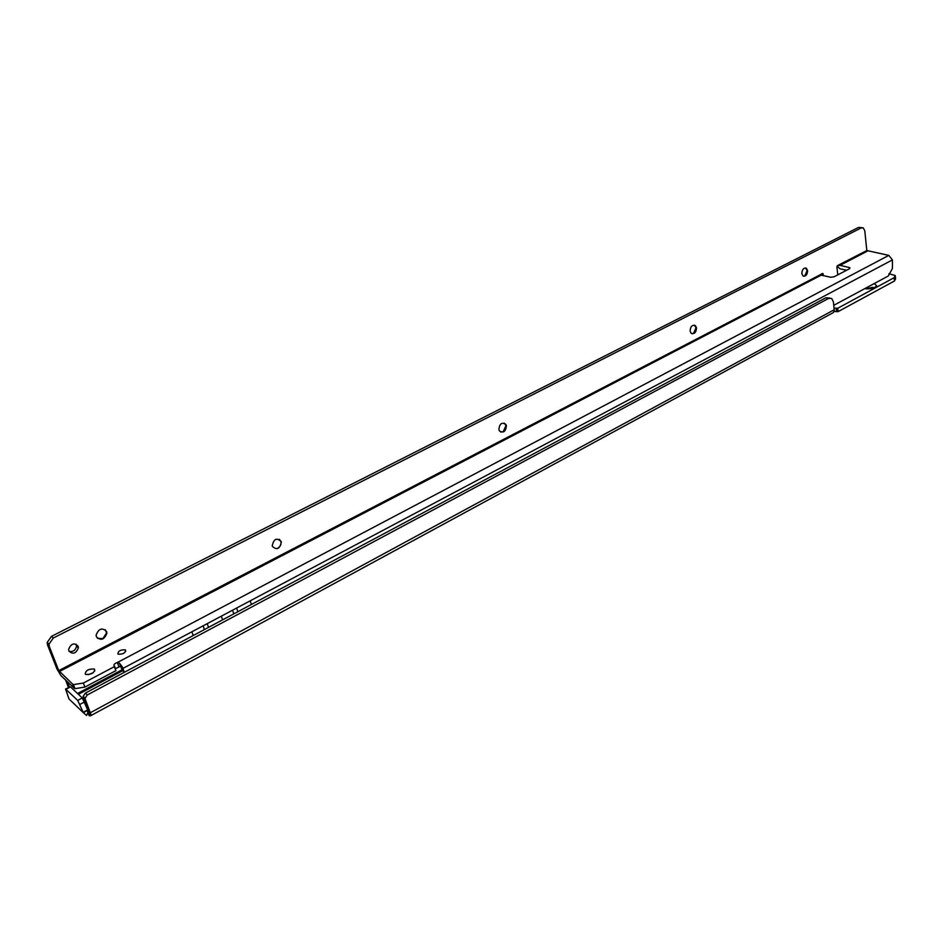 <?xml version="1.0" encoding="UTF-8"?>
<svg xmlns="http://www.w3.org/2000/svg" width="943" height="943" viewBox="0 0 943 943"><rect width="100%" height="100%" fill="white"/><g stroke="black" fill="none" stroke-linecap="round" stroke-linejoin="round"><path stroke-width="1.41" d="M874.326 283.513L876.754 285.906C874.279 288.322 870.318 289.23 864.861 288.641L864.814 288.629M873.878 287.851L872.652 287.332L865.827 288.806M873.301 288.051L866.417 288.864M87.911 712.543L86.615 715.489L83.314 712.66L87.84 710.22L82.289 697.973L70.513 686.893L65.538 689.027L69.016 698.963L83.314 712.66L77.739 700.413L65.538 689.027M69.369 687.011L67.554 681.872M68.379 687.53L65.692 680.103M85.318 693.152L87.275 694.967L85.106 698.185L85.271 699.293L91.023 714.723L88.559 711.163L83.314 697.455L83.149 696.358L85.318 693.152L825.832 297.788L829.734 298.035M87.275 694.967L828.602 298.424L825.832 297.788M90.705 715.702L833.341 312.581L834.296 310.766L833.4 301.854L831.702 298.483L828.602 298.424M888.907 273.718L895.296 275.533L894.129 277.702L837.785 308.243L834.107 308.125M895.39 276.629L895.602 278.822L894.447 281.002L838.162 311.591L834.107 311.544M837.537 311.732L837.16 308.385M90.481 715.808L88.559 711.163L87.558 711.67L89.22 715.772L90.634 715.749L91.023 714.723M87.558 711.67L88.465 711.27M88.477 710.833L87.84 710.22M805.475 267.93L807.161 270.535L804.744 275.945L803.495 276.216M694.296 325.135L696.064 327.716L693.506 333.421L691.856 333.704M504.21 423.089L506.002 425.552L503.185 431.753L500.639 432.035M105.262 629.712L106.583 632.906L102.928 638.541L97.412 638.34M125.525 650.022L125.171 649.798C120.374 649.692 117.969 651.094 117.946 653.994L118.311 654.23C123.132 654.312 125.525 652.91 125.525 650.022M94.571 669.282L94.088 668.976C88.336 668.893 85.412 670.626 85.306 674.162L85.825 674.481C91.601 674.528 94.524 672.795 94.571 669.282M93.216 672.736L88.218 674.705M78.139 646.226C74.249 642.489 71.09 643.515 68.65 649.291L68.91 650.976C72.859 654.69 76.018 653.64 78.399 647.841L78.139 646.226M69.087 651.365C73.071 652.049 75.558 650.328 76.524 646.179L76.065 644.128M807.609 270.641L806.348 268.236C803.589 267.671 802.08 269.462 801.821 273.623L803.059 275.993C805.829 276.594 807.338 274.802 807.609 270.641M696.5 327.846L695.427 325.677C692.197 324.616 690.429 326.431 690.099 331.134L691.148 333.268C694.378 334.376 696.17 332.561 696.5 327.846M506.415 425.717L505.861 424.362C501.829 421.969 499.507 423.713 498.871 429.595L499.401 430.892C503.421 433.344 505.766 431.611 506.415 425.717M281.273 541.636C276.771 537.38 273.741 538.818 272.197 545.938L272.279 546.256C276.865 550.488 279.882 549.026 281.344 541.883L281.273 541.636M279.423 539.313L280.979 541.671C281.379 544.441 280.319 546.622 277.784 548.201M106.63 631.551C102.233 627.331 98.732 628.521 96.127 635.11L96.41 636.808C100.877 641.016 104.367 639.802 106.901 633.177L106.63 631.551M124.393 672.288L122.236 670.155L120.598 666.218L115.541 668.622M124.228 671.899L122.213 666.677L119.513 663.271L117.368 662.516C114.598 663.495 113.525 664.603 114.138 665.841L114.386 666.642L83.349 683.05L73.448 684.618L72.576 684.064L74.132 688.084L60.871 675.542L56.91 668.882L47.504 644.847L47.162 642.489L51.452 636.372L858.484 227.428L861.996 227.664M833.789 305.308L888.282 276.004L892.432 268.496L892.432 259.891L888.813 255.388L866.817 250.532L864.79 230.752L863.258 227.888L861.195 227.923L53.291 638.034L51.452 636.372M823.392 275.651L822.862 273.458L821.459 273.871L821.188 275.167L830.689 277.242L834.131 276.782L849.478 268.743L849.973 267.836L849.254 267.517L839.317 265.183L837.054 266.138M839.317 265.183L837.596 265.49L836.913 267.01L837.785 274.861M72.576 684.064L58.749 670.614L49.331 646.521L48.989 644.175L53.291 638.034M866.817 250.532L838.669 265.007M846.661 270.217L840.095 268.826L837.231 266.456M114.681 666.312L115.883 670.65L84.894 687.082L75.004 688.649L74.132 688.084M888.813 255.388L117.368 662.516L118.853 666.524M120.845 666.43L122.213 666.677M193.185 635.547L191.9 631.786L250.213 600.832L251.38 604.487M221.369 616.144L222.595 619.857M70.513 686.893L66.01 689.274M82.289 697.973L77.739 700.413M84.611 701.875L80.072 704.315M87.699 709.879L83.173 712.319M67.731 682.815L65.869 681.058M122.095 669.778L77.538 693.506M83.314 697.455L85.271 699.293M90.434 712.684L834.296 309.717M122.79 670.638L78.387 694.307M87.404 709.101L88.053 709.725M836.5 311.485L836.123 308.137M894.129 277.702L894.447 281.002M838.162 311.591L837.785 308.243M191.9 631.786L122.944 668.398M892.432 259.891L250.213 600.832M821.624 273.788L823.215 274.142M861.195 227.923L858.484 227.428M49.331 646.521L47.504 644.847M58.749 670.614L820.999 274.354M849.395 268.779L849.254 267.517M59.315 671.569L821.188 275.167M839.73 265.525L867.324 251.168M114.386 666.642L115.883 670.65M83.349 683.05L84.894 687.082M232.579 610.204L233.781 613.881M207.26 623.641L208.509 627.366M203.11 625.846L204.372 629.582M236.634 608.046L237.825 611.724M83.149 696.358L85.106 698.185M875.858 286.849L876.754 285.906M125.749 651.401L125.171 649.798M94.819 670.921L94.088 668.976M76.524 646.179L78.399 647.841M48.989 644.175L47.162 642.489M73.448 684.618L75.004 688.649M119.513 663.271L120.598 666.218"/></g></svg>
